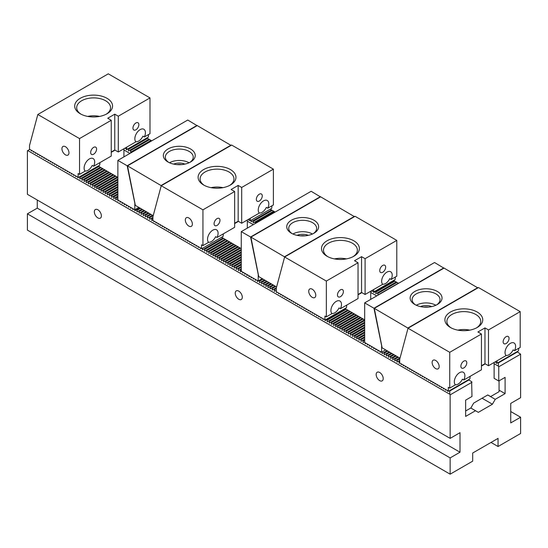 <?xml version="1.0" encoding="UTF-8"?>
<svg xmlns="http://www.w3.org/2000/svg" width="548" height="548" viewBox="0 0 548 548"><rect width="100%" height="100%" fill="white"/><g stroke="black" fill="none" stroke-linecap="round" stroke-linejoin="round"><path stroke-width="0.82" d="M498.002 362.687L498.406 362.92L517.428 351.939L520.6 354.179L498.755 366.783L498.755 381.024L505.098 377.36L505.098 393.635L495.234 399.328L487.713 394.985M495.234 399.328L492.419 404.212L482.076 398.238M37.264 200.006L37.264 208.144L27.4 213.836L450.141 457.909L460.005 452.21L37.264 208.144M449.387 390.758L449.792 390.991L449.792 394.245L27.749 150.584L27.4 150.789L27.4 194.314L450.141 438.379L460.005 432.687L460.005 452.21M510.736 411.534L520.6 417.227L510.736 422.926L510.736 403.397L520.6 397.704L520.6 354.179M449.792 390.991L468.814 380.004L471.629 381.634L471.986 396.485L465.642 400.143L465.642 416.411L475.506 410.719L470.8 408.007M447.675 390.662L447.675 391.395L448.312 391.032M445.565 389.443L445.565 390.176L446.195 389.813M443.448 388.224L443.448 388.957L444.086 388.587M441.339 387.004L441.339 387.737L441.969 387.368M439.222 385.785L439.222 386.518L439.859 386.148M437.105 384.566L437.105 385.292L437.742 384.929M434.996 383.34L434.996 384.073L435.626 383.71M432.879 382.12L432.879 382.853L433.516 382.49M430.769 380.901L430.769 381.634L431.399 381.271M428.652 379.682L428.652 380.415L429.29 380.045M426.543 378.463L426.543 379.195L427.173 378.826M424.426 377.243L424.426 377.976L425.063 377.606M422.309 376.017L422.309 376.75L422.946 376.387M420.2 374.798L420.2 375.531L420.83 375.168M418.083 373.578L418.083 374.311L418.72 373.948M415.973 372.359L415.973 373.092L416.603 372.722M413.856 371.14L413.856 371.873L414.494 371.503M411.747 369.921L411.747 370.654L412.377 370.284M409.63 368.701L409.63 369.427L410.267 369.064M407.513 367.475L407.513 368.208L408.15 367.845M405.404 366.256L405.404 366.989L406.034 366.626M403.287 365.036L403.287 365.769L403.924 365.406M401.177 363.817L401.177 364.55L401.807 364.18M382.141 351.932L382.155 353.563L383.559 352.754L384.264 353.159L384.264 354.789L385.676 353.974L386.381 354.378L386.381 356.008L387.785 355.193L388.491 355.597L388.491 357.228L389.902 356.412L390.608 356.823L390.608 358.447L392.019 357.632L392.717 358.043L392.717 359.666L394.128 358.851L394.834 359.262L394.834 360.885L396.245 360.077L396.951 360.481L396.951 362.112L398.355 361.296L399.06 361.701L399.06 363.331L399.711 362.954M380.038 351.371L380.038 352.343L380.881 351.857M377.921 350.151L377.921 351.124L378.771 350.638M375.812 348.925L375.812 349.905L376.654 349.419M373.695 347.706L373.695 348.686L374.544 348.199M371.585 346.487L371.585 347.466L372.428 346.973M369.468 345.267L369.468 346.247L370.318 345.754M367.359 344.048L367.359 345.021L368.201 344.534M365.242 342.808L365.242 343.802L366.085 343.315M325.08 319.881L325.08 320.614L326.492 319.806L327.197 320.21L327.197 321.84L328.601 321.025L329.307 321.429L329.307 323.06L330.718 322.245L331.424 322.649L331.424 324.279L332.835 323.464L333.533 323.868L333.533 325.498L334.944 324.683L335.65 325.094L335.65 326.718L337.061 325.902L337.767 326.313L337.767 327.937L339.171 327.129L339.876 327.533L339.876 329.156L341.288 328.348L341.993 328.752L341.993 330.382L343.397 329.567L344.103 329.971L344.103 331.602L345.514 330.786L346.22 331.191L346.22 332.821L347.631 332.006L348.329 332.417L348.329 334.04L349.74 333.225L350.446 333.636L350.446 335.26L351.857 334.444L352.563 334.855L352.563 336.479L353.967 335.671L354.672 336.075L354.672 337.698L356.084 336.89L356.789 337.294L356.789 338.924L358.193 338.109L358.899 338.513L358.899 340.144L360.31 339.328L361.016 339.733L361.016 341.363L362.427 340.548L363.125 340.959L363.125 342.582L364.667 341.842M322.971 318.662L322.971 319.395L323.601 319.032M320.854 317.443L320.854 318.176L321.491 317.813M318.737 316.223L318.737 316.956L319.374 316.586M316.628 315.004L316.628 315.737L317.258 315.367M314.511 313.785L314.511 314.518L315.148 314.148M312.401 312.566L312.401 313.292L313.031 312.929M310.284 311.339L310.284 312.072L310.921 311.709M308.175 310.12L308.175 310.853L308.805 310.49M306.058 308.901L306.058 309.634L306.695 309.271M303.941 307.681L303.941 308.414L304.578 308.045M301.832 306.462L301.832 307.195L302.462 306.825M299.715 305.243L299.715 305.976L300.352 305.606M297.605 304.017L297.605 304.75L298.235 304.387M295.488 302.797L295.488 303.53L296.126 303.167M293.379 301.578L293.379 302.311L294.009 301.948M291.262 300.359L291.262 301.092L291.899 300.722M289.145 299.139L289.145 299.872L289.782 299.503M287.036 297.92L287.036 298.653L287.666 298.283M284.919 296.701L284.919 297.427L285.556 297.064M282.809 295.475L282.809 296.208L283.439 295.845M280.692 294.255L280.692 294.988L281.329 294.625M278.583 293.036L278.583 293.769L279.213 293.406M276.466 291.817L276.466 292.55L277.103 292.18M257.444 280.59L257.444 281.569L258.855 280.754L259.553 281.158L259.553 282.789L260.964 281.973L261.67 282.378L261.67 284.008L263.081 283.193L263.787 283.597L263.787 285.227L265.191 284.412L265.896 284.823L265.896 286.446L267.308 285.631L268.013 286.042L268.013 287.666L269.417 286.851L270.123 287.262L270.123 288.885L271.534 288.077L272.24 288.481L272.24 290.111L273.651 289.296L274.349 289.7L274.349 291.331L275.76 290.515L276.315 290.83M255.327 279.37L255.327 280.343L256.176 279.857M253.217 278.151L253.217 279.124L254.06 278.637M251.1 276.932L251.1 277.905L251.95 277.418M248.991 275.706L248.991 276.685L249.833 276.199M246.874 274.486L246.874 275.466L247.717 274.973M244.757 273.267L244.757 274.247L245.607 273.753M242.648 272.048L242.648 273.02L243.49 272.534M202.486 248.326L202.486 249.84L203.897 249.025L204.603 249.429L204.603 251.059L206.007 250.244L206.712 250.648L206.712 252.279L208.124 251.464L208.829 251.868L208.829 253.498L210.233 252.683L210.939 253.094L210.939 254.717L212.35 253.902L213.056 254.313L213.056 255.937L214.467 255.128L215.165 255.532L215.165 257.156L216.576 256.348L217.282 256.752L217.282 258.382L218.693 257.567L219.399 257.971L219.399 259.601L220.803 258.786L221.508 259.19L221.508 260.821L222.92 260.005L223.625 260.416L223.625 262.04L225.029 261.225L225.735 261.636L225.735 263.259L227.146 262.444L227.852 262.855L227.852 264.479L229.263 263.67L229.961 264.074L229.961 265.705L231.372 264.889L232.078 265.294L232.078 266.924L233.489 266.109L234.195 266.513L234.195 268.143L235.599 267.328L236.304 267.732L236.304 269.363L237.716 268.547L238.421 268.958L238.421 270.582L239.825 269.767L240.531 270.178L240.531 271.801L241.497 271.246M200.369 247.888L200.369 248.614L201.006 248.251M198.26 246.662L198.26 247.395L198.89 247.032M196.143 245.442L196.143 246.175L196.78 245.812M194.033 244.223L194.033 244.956L194.663 244.586M191.916 243.004L191.916 243.737L192.554 243.367M189.807 241.784L189.807 242.517L190.437 242.148M187.69 240.565L187.69 241.291L188.327 240.928M185.573 239.339L185.573 240.072L186.21 239.709M183.464 238.12L183.464 238.853L184.094 238.49M181.347 236.9L181.347 237.633L181.984 237.27M179.237 235.681L179.237 236.414L179.867 236.044M177.12 234.462L177.12 235.195L177.758 234.825M175.011 233.243L175.011 233.975L175.641 233.606M172.894 232.023L172.894 232.749L173.531 232.386M170.777 230.797L170.777 231.53L171.414 231.167M168.668 229.578L168.668 230.311L169.298 229.948M166.551 228.358L166.551 229.091L167.188 228.728M164.441 227.139L164.441 227.872L165.071 227.502M162.324 225.92L162.324 226.653L162.962 226.283M160.215 224.701L160.215 225.434L160.845 225.064M158.098 223.474L158.098 224.207L158.735 223.844M155.981 222.255L155.981 222.988L156.618 222.625M153.872 221.036L153.872 221.769L154.502 221.406M134.849 209.726L134.849 210.788L136.253 209.973L136.959 210.377L136.959 212.008L138.37 211.192L139.076 211.596L139.076 213.227L140.487 212.412L141.185 212.823L141.185 214.446L142.596 213.631L143.302 214.042L143.302 215.665L144.713 214.857L145.419 215.261L145.419 216.885L146.823 216.076L147.528 216.481L147.528 218.111L148.94 217.296L149.645 217.7L149.645 219.33L151.049 218.515L151.755 218.919L151.755 220.549L152.913 219.878M132.732 208.589L132.732 209.569L133.582 209.076M130.623 207.37L130.623 208.343L131.465 207.856M128.506 206.151L128.506 207.123L129.349 206.637M126.389 204.931L126.389 205.904L127.239 205.418M124.28 203.705L124.28 204.685L125.122 204.199M122.163 202.486L122.163 203.466L123.012 202.979M120.053 201.267L120.053 202.246L120.896 201.753M117.936 199.883L117.936 201.02L118.786 200.534M77.775 177.107L77.775 177.84L79.186 177.025L79.892 177.429L79.892 179.059L81.303 178.244L82.001 178.648L82.001 180.278L83.412 179.463L84.118 179.867L84.118 181.498L85.529 180.682L86.235 181.093L86.235 182.717L87.639 181.902L88.344 182.313L88.344 183.936L89.756 183.128L90.461 183.532L90.461 185.156L91.865 184.347L92.571 184.751L92.571 186.382L93.982 185.566L94.688 185.971L94.688 187.601L96.099 186.786L96.797 187.19L96.797 188.82L98.208 188.005L98.914 188.416L98.914 190.04L100.325 189.224L101.031 189.635L101.031 191.259L102.435 190.444L103.14 190.855L103.14 192.478L104.552 191.67L105.257 192.074L105.257 193.704L106.661 192.889L107.367 193.293L107.367 194.924L108.778 194.108L109.484 194.513L109.484 196.143L110.895 195.328L111.593 195.732L111.593 197.362L113.004 196.547L113.71 196.958L113.71 198.582L115.121 197.766L115.827 198.177L115.827 199.801L117.231 198.993L117.868 199.356M75.665 175.887L75.665 176.614L76.295 176.251M73.548 174.661L73.548 175.394L74.186 175.031M71.439 173.442L71.439 174.175L72.069 173.812M69.322 172.223L69.322 172.956L69.959 172.593M67.205 171.003L67.205 171.736L67.842 171.366M65.096 169.784L65.096 170.517L65.726 170.147M62.979 168.565L62.979 169.298L63.616 168.928M60.869 167.339L60.869 168.072L61.499 167.709M58.752 166.119L58.752 166.852L59.39 166.489M56.643 164.9L56.643 165.633L57.273 165.27M54.526 163.681L54.526 164.414L55.163 164.044M52.409 162.461L52.409 163.194L53.046 162.825M50.3 161.242L50.3 161.975L50.93 161.605M48.183 160.023L48.183 160.749L48.82 160.386M46.073 158.797L46.073 159.53L46.703 159.167M43.956 157.577L43.956 158.31L44.593 157.947M41.847 156.358L41.847 157.091L42.477 156.728M39.73 155.139L39.73 155.872L40.367 155.502M37.613 153.919L37.613 154.652L38.25 154.283M35.504 152.7L35.504 153.433L36.134 153.063M33.387 151.474L33.387 152.207L34.024 151.844M31.277 150.255L31.277 150.988L31.907 150.625M27.749 150.584L29.798 149.405M79.186 177.025L98.208 166.037L117.868 177.388M241.264 248.634L221.611 237.284M364.667 319.874L345.007 308.531M468.814 380.004L468.41 379.771M126.389 149.035L126.389 149.768L146.823 137.973L151.755 140.822M275.158 212.062L270.226 209.22M398.554 283.309L393.622 280.46M517.428 351.939L517.024 351.706M498.406 362.92L498.406 366.174L494.125 363.708M496.289 362.598L496.289 363.331L496.926 362.961M373.695 291.817L373.695 292.55L375.106 291.735L375.812 292.139L375.812 293.769L377.223 292.954L377.921 293.365L377.921 294.988L379.531 294.29M371.585 290.748L371.585 291.331L372.215 290.961M251.1 220.262L251.1 221.769L252.512 220.954L253.217 221.365L253.217 222.988L254.621 222.173L255.327 222.584L255.327 223.509M248.991 219.816L248.991 220.549L249.621 220.18M127.8 148.953L128.506 149.364L128.506 150.988L129.917 150.173L130.623 150.584L130.623 152.207L132.027 151.399L132.732 151.803M124.28 148.549L124.91 148.179L127.026 149.405L148.303 137.116L148.583 134.513M129.917 153.426L123.923 149.974M253.313 224.673L247.326 221.221M376.709 295.92L370.729 292.461M520.6 417.227L520.6 433.502L498.057 446.517L498.057 438.379L472.691 453.025L472.691 461.163L450.141 474.178L450.141 457.909M27.4 213.836L27.4 230.112L450.141 474.178M491.008 442.448L498.057 446.517M492.419 404.212L478.329 412.349L475.506 410.719M383.21 378.586A4.98 2.877 -120 0 0 381.031 373.572A4.98 2.877 -120 0 0 377.195 372.236A4.98 2.877 -120 0 0 376.428 376.229A4.98 2.877 -120 0 0 379.689 380.62A4.98 2.877 -120 0 0 382.175 380.867A4.98 2.877 -120 0 0 383.21 378.586M242.291 297.228A4.98 2.877 -120 0 0 240.12 292.214A4.98 2.877 -120 0 0 236.277 290.878A4.98 2.877 -120 0 0 235.517 294.872A4.98 2.877 -120 0 0 238.77 299.263A4.98 2.877 -120 0 0 241.264 299.509A4.98 2.877 -120 0 0 242.291 297.228M101.38 215.871A4.98 2.877 -120 0 0 99.209 210.857A4.98 2.877 -120 0 0 95.366 209.521A4.98 2.877 -120 0 0 94.605 213.514A4.98 2.877 -120 0 0 97.859 217.905A4.98 2.877 -120 0 0 100.346 218.152A4.98 2.877 -120 0 0 101.38 215.871M450.141 438.379L450.141 394.855L449.792 394.245M450.141 394.855L471.986 382.244M498.755 381.024L494.125 378.346L494.125 362.481M505.098 393.635L499.057 390.149M240.531 270.178L241.264 269.753M258.855 280.754L262.376 278.72M259.553 281.158L263.081 279.124M260.964 281.973L264.485 279.939M261.67 282.378L265.191 280.343M263.081 283.193L266.602 281.158M263.787 283.597L267.308 281.562M265.191 284.412L268.719 282.378M265.896 284.823L269.417 282.789M267.308 285.631L270.828 283.597M268.013 286.042L271.534 284.008M269.417 286.851L272.945 284.823M270.123 287.262L273.651 285.227M271.534 288.077L275.055 286.042M272.24 288.481L275.76 286.446M273.651 289.296L276.398 287.707M274.349 289.7L276.315 288.57M275.76 290.515L276.315 290.193M375.106 291.735L394.128 280.754M326.492 319.806L345.514 308.819M377.223 292.954L396.245 281.973M375.812 292.139L394.834 281.158M327.197 320.21L346.22 309.23M328.601 321.025L347.631 310.038M379.332 294.173L398.355 283.193M377.921 293.365L396.951 282.378M329.307 321.429L348.329 310.449M330.718 322.245L349.74 311.264M331.424 322.649L350.446 311.668M332.835 323.464L351.857 312.483M333.533 323.868L352.563 312.887M334.944 324.683L353.967 313.703M335.65 325.094L354.672 314.107M337.061 325.902L356.084 314.922M337.767 326.313L356.789 315.326M339.171 327.129L358.193 316.141M339.876 327.533L358.899 316.552M341.288 328.348L360.31 317.361M341.993 328.752L361.016 317.772M343.397 329.567L362.427 318.58M344.103 329.971L363.125 318.991M345.514 330.786L364.536 319.806M346.22 331.191L364.667 320.546M347.631 332.006L364.667 322.169M348.329 332.417L364.667 322.984M349.74 333.225L364.667 324.615M350.446 333.636L364.667 325.423M351.857 334.444L364.667 327.053M352.563 334.855L364.667 327.868M353.967 335.671L364.667 329.492M354.672 336.075L364.667 330.307M356.084 336.89L364.667 331.93M356.789 337.294L364.667 332.746M358.193 338.109L364.667 334.376M358.899 338.513L364.667 335.191M360.31 339.328L364.667 336.815M361.016 339.733L364.667 337.63M362.427 340.548L364.667 339.253M363.125 340.959L364.667 340.068M382.155 351.939L385.676 349.905M383.559 352.754L387.087 350.72M384.264 353.159L387.785 351.124M385.676 353.974L389.196 351.939M386.381 354.378L389.902 352.343M387.785 355.193L391.313 353.159M388.491 355.597L392.019 353.563M389.902 356.412L393.423 354.378M390.608 356.823L394.128 354.789M392.019 357.632L395.54 355.597M392.717 358.043L396.245 356.008M394.128 358.851L397.649 356.823M394.834 359.262L398.355 357.228M396.245 360.077L399.766 358.043M396.951 360.481L399.835 358.817M398.355 361.296L399.711 360.515M399.06 361.701L399.711 361.324M498.755 366.783L498.406 366.174M238.421 268.958L241.264 267.314M239.825 269.767L241.264 268.938M236.304 267.732L241.264 264.869M237.716 268.547L241.264 266.499M234.195 266.513L241.264 262.43M235.599 267.328L241.264 264.061M232.078 265.294L241.264 259.992M233.489 266.109L241.264 261.615M229.961 264.074L241.264 257.546M231.372 264.889L241.264 259.177M227.852 262.855L241.264 255.108M229.263 263.67L241.264 256.738M225.735 261.636L241.264 252.669M227.146 262.444L241.264 254.293M223.625 260.416L241.264 250.231M225.029 261.225L241.264 251.854M221.508 259.19L240.531 248.21M222.92 260.005L241.264 249.415M219.399 257.971L238.421 246.99M220.803 258.786L239.825 247.806M217.282 256.752L236.304 245.771M218.693 257.567L237.716 246.579M215.165 255.532L234.195 244.552M216.576 256.348L235.599 245.36M213.056 254.313L232.078 243.326M214.467 255.128L233.489 244.141M210.939 253.094L229.961 242.106M212.35 253.902L231.372 242.922M208.829 251.868L227.852 240.887M210.233 252.683L229.263 241.702M206.712 250.648L225.735 239.668M208.124 251.464L227.146 240.483M255.327 222.584L274.349 211.596M204.603 249.429L223.625 238.449M206.007 250.244L225.029 239.264M254.621 222.173L273.651 211.192M253.217 221.365L272.24 210.377M203.897 249.025L222.92 238.038M252.512 220.954L271.534 209.973M151.755 218.919L152.913 218.255M149.645 217.7L153.166 215.665M151.049 218.515L152.913 217.44M147.528 216.481L151.049 214.446M148.94 217.296L152.46 215.261M145.419 215.261L148.94 213.227M146.823 216.076L150.351 214.042M143.302 214.042L146.823 212.008M144.713 214.857L148.234 212.823M141.185 212.823L144.713 210.788M142.596 213.631L146.117 211.596M139.076 211.596L142.596 209.569M140.487 212.412L144.008 210.377M136.959 210.377L140.487 208.343M138.37 211.192L141.891 209.158M136.253 209.973L139.781 207.939M115.827 198.177L117.868 196.999M117.231 198.993L117.868 198.623M113.71 196.958L117.868 194.554M115.121 197.766L117.868 196.184M111.593 195.732L117.868 192.115M113.004 196.547L117.868 193.739M109.484 194.513L117.868 189.677M110.895 195.328L117.868 191.3M107.367 193.293L117.868 187.231M108.778 194.108L117.868 188.861M105.257 192.074L117.868 184.792M106.661 192.889L117.868 186.423M103.14 190.855L117.868 182.354M104.552 191.67L117.868 183.977M101.031 189.635L117.868 179.908M102.435 190.444L117.868 181.539M98.914 188.416L117.868 177.47M100.325 189.224L117.868 179.1M96.797 187.19L115.827 176.209M98.208 188.005L117.231 177.025M94.688 185.971L113.71 174.99M96.099 186.786L115.121 175.805M92.571 184.751L111.593 173.771M93.982 185.566L113.004 174.586M90.461 183.532L109.484 172.552M91.865 184.347L110.895 173.36M88.344 182.313L107.367 171.325M89.756 183.128L108.778 172.141M86.235 181.093L105.257 170.106M87.639 181.902L106.661 170.921M84.118 179.867L103.14 168.887M85.529 180.682L104.552 169.702M82.001 178.648L101.031 167.667M83.412 179.463L102.435 168.483M132.027 151.399L151.049 140.411M130.623 150.584L149.645 139.596M79.892 177.429L98.914 166.448M81.303 178.244L100.325 167.263M129.917 150.173L148.94 139.192M128.506 149.364L147.528 138.377M80.988 114.176A16.94 9.782 180 0 1 76.693 107.668A16.94 9.782 180 0 1 81.652 100.75A16.94 9.782 180 0 1 100.113 98.633A16.94 9.782 180 0 1 110.566 107.668A16.94 9.782 180 0 1 106.271 114.176M80.241 98.311A18.933 10.933 180 0 1 107.018 98.311A18.933 10.933 180 0 1 107.018 113.765A18.933 10.933 180 0 1 80.241 113.765A18.933 10.933 180 0 1 80.241 98.311M93.633 154.2A4.185 2.418 -60 0 1 91.537 154.413A4.185 2.418 -60 0 1 91.537 149.577A4.185 2.418 -60 0 1 95.722 147.159A4.185 2.418 -60 0 1 96.366 150.515A4.185 2.418 -60 0 1 93.633 154.2M68.973 152.817A4.98 2.877 60 0 1 67.938 155.098A4.98 2.877 60 0 1 62.958 152.221A4.98 2.877 60 0 1 62.958 146.474A4.98 2.877 60 0 1 66.794 147.802A4.98 2.877 60 0 1 68.973 152.817M135.904 129.794A4.185 2.418 -60 0 1 133.815 130.006A4.185 2.418 -60 0 1 133.815 125.17A4.185 2.418 -60 0 1 137.993 122.752A4.185 2.418 -60 0 1 138.637 126.109A4.185 2.418 -60 0 1 135.904 129.794M99.969 162.585L99.688 165.188L78.412 177.47L29.517 149.241L29.517 145.528L37.826 114.498L108.285 73.822L149.994 97.907L149.994 133.698L144.357 136.952L142.953 136.144A7.473 4.316 120 0 1 138.719 141.021A7.473 4.316 120 0 1 135.76 141.685M126.746 147.124L126.746 149.241M144.357 136.952A7.473 4.316 -60 0 0 143.871 129.266A7.473 4.316 -60 0 0 136.671 133.123A7.473 4.316 -60 0 0 135.904 141.836L118.293 152.008L118.293 116.21L114.765 114.176L107.723 118.245L111.244 120.279L79.535 138.582L79.535 174.38L78.131 173.565L78.131 177.305M111.244 152.008L114.765 149.974L118.293 152.008M111.244 120.279L111.244 156.077L93.633 166.243L92.222 165.428A7.473 4.316 120 0 1 87.995 170.312A7.473 4.316 120 0 1 85.029 170.969M79.535 174.38L85.173 171.127A7.473 4.316 -60 0 1 85.94 162.413A7.473 4.316 -60 0 1 93.139 158.55A7.473 4.316 -60 0 1 93.633 166.243M114.765 149.974L114.765 114.176M99.599 116.416A16.94 9.782 -0 0 0 87.659 116.416M37.826 114.498L79.535 138.582M149.994 97.907L118.293 116.21M115.046 150.138L111.244 152.33M123.923 148.755L123.923 156.886M204.39 185.423A16.94 9.782 180 0 1 200.089 178.908A16.94 9.782 180 0 1 205.055 171.997A16.94 9.782 180 0 1 223.516 169.873A16.94 9.782 180 0 1 233.969 178.908A16.94 9.782 180 0 1 229.674 185.423M203.644 169.558A18.933 10.933 180 0 1 230.42 169.558A18.933 10.933 180 0 1 230.42 185.012A18.933 10.933 180 0 1 203.644 185.012A18.933 10.933 180 0 1 203.644 169.558M217.029 225.447A4.185 2.418 -60 0 1 214.939 225.653A4.185 2.418 -60 0 1 214.939 220.823A4.185 2.418 -60 0 1 219.125 218.405A4.185 2.418 -60 0 1 219.762 221.762A4.185 2.418 -60 0 1 217.029 225.447M192.369 224.064A4.98 2.877 60 0 1 191.341 226.345A4.98 2.877 60 0 1 186.354 223.468A4.98 2.877 60 0 1 186.354 217.714A4.98 2.877 60 0 1 190.197 219.049A4.98 2.877 60 0 1 192.369 224.064M259.307 201.041A4.185 2.418 -60 0 1 257.211 201.246A4.185 2.418 -60 0 1 257.211 196.417A4.185 2.418 -60 0 1 261.396 193.999A4.185 2.418 -60 0 1 262.04 197.355A4.185 2.418 -60 0 1 259.307 201.041M223.372 233.825L223.091 236.428L201.815 248.717L152.913 220.488L152.913 216.775L161.228 185.745L231.688 145.069L273.397 169.147L273.397 204.945L267.76 208.199L266.349 207.384A7.473 4.316 120 0 1 262.122 212.268A7.473 4.316 120 0 1 259.156 212.932M271.986 205.76L271.705 208.363L250.429 220.645L250.148 218.371M267.76 208.199A7.473 4.316 -60 0 0 267.266 200.506A7.473 4.316 -60 0 0 260.067 204.37A7.473 4.316 -60 0 0 259.307 213.083L241.689 223.248L241.689 187.457L238.168 185.423L231.119 189.485L234.647 191.519L202.938 209.829L202.938 245.627L201.527 244.812L201.527 248.552M234.647 223.248L238.168 221.214L241.689 223.248M234.647 191.519L234.647 227.317L217.029 237.49L215.624 236.674A7.473 4.316 120 0 1 211.391 241.558A7.473 4.316 120 0 1 208.432 242.216M248.313 219.426L250.148 220.488M202.938 245.627L208.576 242.367A7.473 4.316 -60 0 1 209.343 233.66A7.473 4.316 -60 0 1 216.542 229.797A7.473 4.316 -60 0 1 217.029 237.49M238.168 221.214L238.168 185.423M222.995 187.656A16.94 9.782 -0 0 0 211.062 187.656M161.228 185.745L202.938 209.829M273.397 169.147L241.689 187.457M238.449 221.378L234.647 223.577M247.326 219.995L247.326 228.132M177.052 164.606A8.467 4.891 180 0 1 181.518 164.606M173.675 164.105A9.467 5.466 180 0 1 184.895 164.105M168.763 162.407A13.947 8.056 180 0 1 165.338 157.118A13.947 8.056 180 0 1 169.421 151.426A13.947 8.056 180 0 1 184.621 149.679A13.947 8.056 180 0 1 193.239 157.118A13.947 8.056 180 0 1 189.807 162.407M168.01 162.003L168.01 162.003A15.94 9.206 180 0 1 168.01 148.981A15.94 9.206 180 0 1 190.56 148.981A15.94 9.206 180 0 1 190.56 162.003A15.94 9.206 180 0 1 168.01 162.003M153.207 215.693L135.356 205.384L127.499 165.866L161.318 185.697M127.499 165.866L197.253 125.595L231.071 145.419M231.071 145.117L161.318 185.388M189.06 162.763A13.947 8.056 -0 0 0 169.51 162.763M134.774 202.938L127.17 165.756L117.868 160.386L117.868 199.842A1.993 1.151 60 0 1 118.484 200.363L134.774 209.768L134.849 202.897M134.774 209.768L138.863 207.411M197.116 125.67L187.759 120.033L117.868 160.386M127.17 165.756L197.061 125.403M327.786 256.663A16.94 9.782 180 0 1 323.491 250.155A16.94 9.782 180 0 1 328.451 243.237A16.94 9.782 180 0 1 346.911 241.12A16.94 9.782 180 0 1 357.371 250.155A16.94 9.782 180 0 1 353.07 256.663M327.04 240.798A18.933 10.933 180 0 1 353.816 240.798A18.933 10.933 180 0 1 353.816 256.259A18.933 10.933 180 0 1 327.04 256.259A18.933 10.933 180 0 1 327.04 240.798M340.431 296.694A4.185 2.418 -60 0 1 338.335 296.9A4.185 2.418 -60 0 1 338.335 292.063A4.185 2.418 -60 0 1 342.521 289.652A4.185 2.418 -60 0 1 343.164 293.002A4.185 2.418 -60 0 1 340.431 296.694M315.771 295.31A4.98 2.877 60 0 1 314.737 297.591A4.98 2.877 60 0 1 309.757 294.714A4.98 2.877 60 0 1 309.757 288.96A4.98 2.877 60 0 1 313.593 290.296A4.98 2.877 60 0 1 315.771 295.31M382.703 272.288A4.185 2.418 -60 0 1 380.613 272.493A4.185 2.418 -60 0 1 380.613 267.657A4.185 2.418 -60 0 1 384.799 265.246A4.185 2.418 -60 0 1 385.436 268.595A4.185 2.418 -60 0 1 382.703 272.288M346.768 305.072L346.487 307.675L325.211 319.957L276.315 291.728L276.315 288.015L284.624 256.991L355.083 216.309L396.793 240.394L396.793 276.192L391.156 279.446L389.751 278.631A7.473 4.316 120 0 1 385.525 283.515A7.473 4.316 120 0 1 382.559 284.172M395.389 277L395.101 279.603L373.825 291.892L373.544 289.611M391.156 279.446A7.473 4.316 -60 0 0 390.669 271.753A7.473 4.316 -60 0 0 383.47 275.61A7.473 4.316 -60 0 0 382.703 284.323L365.091 294.495L365.091 258.697L361.564 256.663L354.522 260.732L358.043 262.766L326.341 281.069L326.341 316.867L324.93 316.052L324.93 319.799M358.043 294.495L361.564 292.461L365.091 294.495M358.043 262.766L358.043 298.564L340.431 308.73L339.02 307.921A7.473 4.316 120 0 1 334.794 312.798A7.473 4.316 120 0 1 331.828 313.463M371.715 290.673L373.544 291.728M326.341 316.867L331.972 313.614A7.473 4.316 -60 0 1 332.739 304.9A7.473 4.316 -60 0 1 339.938 301.037A7.473 4.316 -60 0 1 340.431 308.73M361.564 292.461L361.564 256.663M346.398 258.903A16.94 9.782 -0 0 0 334.465 258.903M284.624 256.991L326.341 281.069M396.793 240.394L365.091 258.697M361.851 292.625L358.043 294.817M370.729 291.241L370.729 299.372M300.455 235.852A8.467 4.891 180 0 1 304.914 235.852M297.071 235.352A9.467 5.466 180 0 1 308.298 235.352M292.159 233.654A13.947 8.056 180 0 1 288.734 228.365A13.947 8.056 180 0 1 292.824 222.666A13.947 8.056 180 0 1 308.024 220.919A13.947 8.056 180 0 1 316.634 228.365A13.947 8.056 180 0 1 313.209 233.654M291.413 233.243L291.413 233.243A15.94 9.206 180 0 1 291.413 220.228A15.94 9.206 180 0 1 313.956 220.228A15.94 9.206 180 0 1 313.956 233.243A15.94 9.206 180 0 1 291.413 233.243M276.603 286.933L258.752 276.63L250.902 237.106L284.72 256.937M250.902 237.106L320.649 196.835L354.474 216.666M354.474 216.364L284.72 256.635M312.463 234.01A13.947 8.056 -0 0 0 292.913 234.01M258.177 274.185L250.566 236.996L241.264 231.626L241.264 271.089A1.993 1.151 60 0 1 241.88 271.603L258.177 281.014L258.245 274.144M258.177 281.014L262.259 278.651M320.512 196.917L311.161 191.279L241.264 231.626M250.566 236.996L320.457 196.643M451.182 327.91A16.94 9.782 180 0 1 446.887 321.402A16.94 9.782 180 0 1 451.853 314.484A16.94 9.782 180 0 1 470.307 312.367A16.94 9.782 180 0 1 480.767 321.402A16.94 9.782 180 0 1 476.472 327.91M450.442 312.045A18.933 10.933 180 0 1 477.212 312.045A18.933 10.933 180 0 1 477.212 327.499A18.933 10.933 180 0 1 450.442 327.499A18.933 10.933 180 0 1 450.442 312.045M463.827 367.934A4.185 2.418 -60 0 1 461.738 368.14A4.185 2.418 -60 0 1 461.738 363.31A4.185 2.418 -60 0 1 465.923 360.892A4.185 2.418 -60 0 1 466.56 364.249A4.185 2.418 -60 0 1 463.827 367.934M439.167 366.55A4.98 2.877 60 0 1 438.14 368.831A4.98 2.877 60 0 1 433.153 365.954A4.98 2.877 60 0 1 433.153 360.2A4.98 2.877 60 0 1 436.996 361.536A4.98 2.877 60 0 1 439.167 366.55M506.105 343.528A4.185 2.418 -60 0 1 504.009 343.733A4.185 2.418 -60 0 1 504.009 338.904A4.185 2.418 -60 0 1 508.195 336.486A4.185 2.418 -60 0 1 508.839 339.842A4.185 2.418 -60 0 1 506.105 343.528M470.17 376.312L469.889 378.915L448.607 391.204L399.711 362.975L399.711 359.262L408.027 328.231L478.486 287.556L520.196 311.634L520.196 347.432L514.558 350.686L513.147 349.871A7.473 4.316 120 0 1 508.921 354.755A7.473 4.316 120 0 1 505.955 355.419M518.785 348.247L518.504 350.85L497.228 363.132L496.94 360.858M514.558 350.686A7.473 4.316 -60 0 0 514.065 342.993A7.473 4.316 -60 0 0 506.866 346.857A7.473 4.316 -60 0 0 506.105 355.57L488.487 365.735L488.487 329.944L484.966 327.91L477.918 331.972L481.445 334.006L449.737 352.316L449.737 388.114L448.326 387.299L448.326 391.039M481.445 365.735L484.966 363.708L488.487 365.735M481.445 334.006L481.445 369.804L463.827 379.976L462.416 379.161A7.473 4.316 120 0 1 458.19 384.045A7.473 4.316 120 0 1 455.224 384.703M495.111 361.913L496.94 362.975M449.737 388.114L455.374 384.854A7.473 4.316 -60 0 1 456.142 376.147A7.473 4.316 -60 0 1 463.334 372.284A7.473 4.316 -60 0 1 463.827 379.976M484.966 363.708L484.966 327.91M469.794 330.143A16.94 9.782 -0 0 0 457.861 330.143M408.027 328.231L449.737 352.316M520.196 311.634L488.487 329.944M499.057 380.853L499.057 391.69L490.604 396.574L487.782 394.944L473.691 403.081L470.876 407.965L465.642 410.979M485.247 363.865L481.445 366.064M423.851 307.092A8.467 4.891 180 0 1 428.317 307.092M420.474 306.592A9.467 5.466 180 0 1 431.694 306.592M415.562 304.894A13.947 8.056 180 0 1 412.13 299.605A13.947 8.056 180 0 1 416.22 293.913A13.947 8.056 180 0 1 431.42 292.166A13.947 8.056 180 0 1 440.03 299.605A13.947 8.056 180 0 1 436.605 304.894M414.809 304.489L414.809 304.489A15.94 9.206 180 0 1 414.809 291.474A15.94 9.206 180 0 1 437.359 291.474A15.94 9.206 180 0 1 437.359 304.489A15.94 9.206 180 0 1 414.809 304.489M400.006 358.18L382.155 347.87L374.298 308.353L408.116 328.184M374.298 308.353L444.051 268.082L477.87 287.912M477.87 287.604L408.116 327.875M435.859 305.25A13.947 8.056 -0 0 0 416.309 305.25M381.572 345.425L373.962 308.243L364.667 302.873L364.667 342.329A1.993 1.151 60 0 1 365.276 342.849L381.572 352.254L381.648 345.384M381.572 352.254L385.662 349.898M443.914 268.157L434.557 262.519L364.667 302.873M373.962 308.243L443.859 267.89"/></g></svg>

